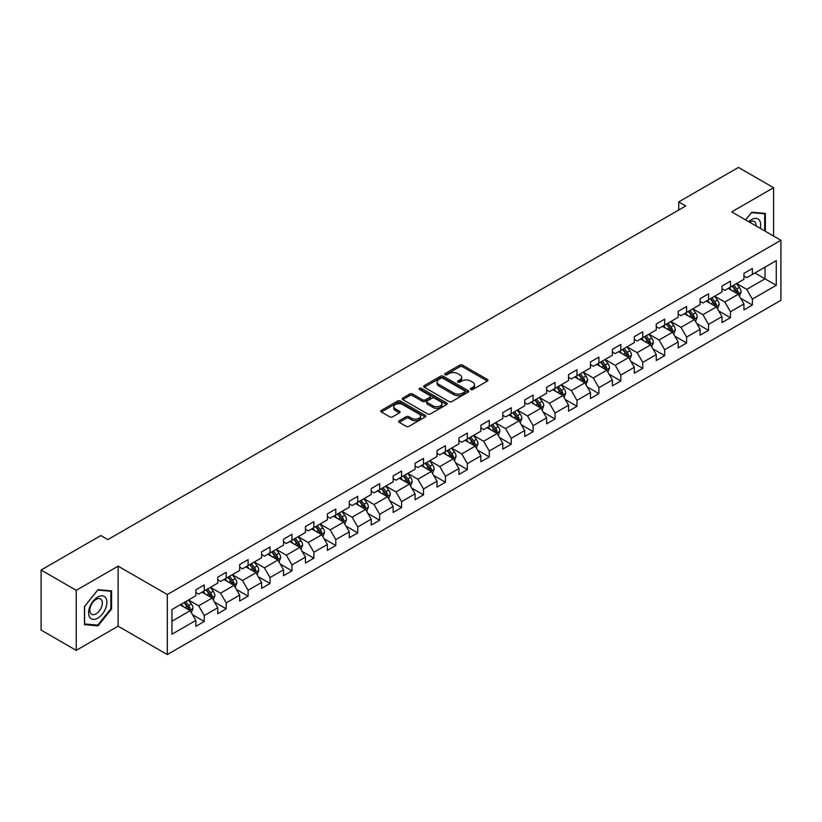 <?xml version="1.0" encoding="UTF-8"?>
<svg xmlns="http://www.w3.org/2000/svg" width="822" height="822" viewBox="0 0 822 822"><rect width="100%" height="100%" fill="white"/><g stroke="black" fill="none" stroke-linecap="round" stroke-linejoin="round"><path stroke-width="1.23" d="M470.77 389.525A1.367 0.791 0 0 0 472.701 389.525L487.354 381.059A1.952 1.13 0 0 0 487.929 380.267A1.952 1.13 0 0 0 487.354 379.466L462.529 365.132A1.952 1.13 0 0 0 459.765 365.132L445.113 373.589A1.367 0.791 0 0 0 444.712 374.154A1.367 0.791 0 0 0 445.113 374.709A1.367 0.791 0 0 0 447.045 374.709L448.935 373.609A6.247 3.607 0 0 1 457.772 373.609L459.837 374.811A6.247 3.607 0 0 1 461.666 377.36A6.247 3.607 0 0 1 459.837 379.908L457.936 380.997A1.367 0.791 0 0 0 457.535 381.552A1.367 0.791 0 0 0 457.936 382.117A1.367 0.791 0 0 0 459.868 382.117L461.769 381.018A6.247 3.607 0 0 1 470.595 381.018L472.671 382.209A6.247 3.607 0 0 1 474.489 384.758A6.247 3.607 0 0 1 472.671 387.306L470.77 388.405A1.367 0.791 0 0 0 470.369 388.96A1.367 0.791 0 0 0 470.77 389.525L470.77 388.405M399.204 420.72A1.952 1.13 0 0 0 398.639 421.522A1.952 1.13 0 0 0 399.204 422.313L406.171 426.341A1.952 1.13 0 0 0 408.935 426.341L425.21 416.939A1.952 1.13 0 0 0 425.786 416.138A1.952 1.13 0 0 0 425.21 415.346L400.376 401.013A1.952 1.13 0 0 0 397.622 401.013L381.346 410.404A1.952 1.13 0 0 0 380.771 411.206A1.952 1.13 0 0 0 381.346 411.997L389.762 416.857A1.952 1.13 0 0 0 392.515 416.857L399.482 412.839A1.952 1.13 0 0 0 400.057 412.038A1.952 1.13 0 0 0 399.482 411.247L395.31 408.832A5.22 3.011 0 0 1 393.779 406.705A5.22 3.011 0 0 1 397.005 403.921A5.22 3.011 0 0 1 402.688 404.578L419.035 414.011A5.22 3.011 0 0 1 420.566 416.138A5.22 3.011 0 0 1 417.35 418.922A5.22 3.011 0 0 1 411.658 418.275L408.935 416.703A1.952 1.13 0 0 0 406.171 416.703L399.204 420.72L399.204 422.313M118.111 566.142L76.23 590.319L41.1 570.036L41.1 630.073L76.23 650.366L118.111 626.179L167.308 654.579L167.308 594.542L118.111 566.142L118.111 626.179M773.594 236.058L773.594 187.704L731.714 211.881L780.9 240.281L167.308 594.542M773.594 187.704L738.454 167.421L678.725 201.904L678.725 210.021M41.1 570.036L100.829 535.554L107.857 539.602L685.754 205.962L678.725 201.904M449.079 401.568A1.952 1.13 0 0 0 451.833 401.568L468.108 392.166A1.952 1.13 0 0 0 468.684 391.375A1.952 1.13 0 0 0 468.108 390.573L443.284 376.24A1.952 1.13 0 0 0 440.52 376.24L424.244 385.641A1.952 1.13 0 0 0 423.669 386.432A1.952 1.13 0 0 0 424.244 387.234L449.079 401.568M420.032 389.813A1.367 0.791 0 0 1 421.419 390.008L446.634 404.568L430.389 413.949A1.952 1.13 0 0 1 427.625 413.949L402.79 399.615L402.79 398.023A1.952 1.13 0 0 0 402.225 398.824A1.952 1.13 0 0 0 402.79 399.615M402.79 398.023L409.757 394.005A1.952 1.13 0 0 1 412.521 394.005L422.59 399.811A1.952 1.13 0 0 0 425.354 399.811L429.968 397.149A1.952 1.13 0 0 0 430.543 396.348A1.952 1.13 0 0 0 429.968 395.557L419.487 389.505A1.367 0.791 0 0 1 419.086 388.94A1.367 0.791 0 0 1 419.929 388.22A1.367 0.791 0 0 1 421.419 388.385L446.665 402.965A1.952 1.13 0 0 1 447.23 403.756A1.952 1.13 0 0 1 446.665 404.558L446.665 402.965M167.308 654.579L780.9 300.328L780.9 240.281M192.533 614.702L204.267 621.473L204.267 615.555L217.758 607.766L217.758 613.685L226.194 608.814L226.194 602.896L239.685 595.107L239.685 601.026L248.11 596.166L248.11 590.237L261.601 582.449L261.601 588.367L270.037 583.507L270.037 577.578L283.528 569.79L283.528 575.719L291.964 570.848L291.964 564.919L305.455 557.131L305.455 563.06L313.891 558.189L313.891 552.261L327.382 544.472L327.382 550.401L335.808 545.531L335.808 539.602L349.299 531.813L349.299 537.742L357.734 532.872L357.734 526.953L371.225 519.155L371.225 525.083L379.661 520.213L379.661 514.295L393.152 506.506L393.152 512.425L401.588 507.554L401.588 501.636L415.079 493.847L415.079 499.766L423.505 494.895L423.505 488.977L436.996 481.189L436.996 487.107L445.432 482.237L445.432 476.318L458.923 468.53L458.923 474.448L467.358 469.588L467.358 463.659L480.849 455.871L480.849 461.789L489.285 456.929L489.285 451.001L502.776 443.212L502.776 449.141L511.202 444.27L511.202 438.342L524.693 430.553L524.693 436.482L533.129 431.612L533.129 425.683L546.62 417.895L546.62 423.823L555.056 418.953L555.056 413.024L568.547 405.236L568.547 411.164L576.972 406.294L576.972 400.376L590.473 392.577L590.473 398.506L598.899 393.635L598.899 387.717L612.39 379.928L612.39 385.847L620.826 380.976L620.826 375.058L634.317 367.27L634.317 373.188L642.753 368.318L642.753 362.399L656.244 354.611L656.244 360.529L664.669 355.659L664.669 349.74L678.171 341.952L678.171 347.87L686.596 343L686.596 337.082L700.087 329.293L700.087 335.212L708.523 330.352L708.523 324.423L722.014 316.634L722.014 322.563L730.45 317.693L730.45 311.764L743.941 303.976L743.941 309.904L752.366 305.034L752.366 299.105L776.266 285.316L776.266 260.646L765.015 267.14L765.015 278.822L776.266 285.316M204.267 621.473L195.831 626.343L195.831 620.425L171.942 634.214L171.942 609.544L195.831 595.755L195.831 589.836L204.267 584.966L204.267 590.884L217.758 583.096L217.758 577.178L226.194 572.307L226.194 578.226L239.685 570.437L239.685 564.519L248.11 559.648L248.11 565.567L261.601 557.778L261.601 551.86L270.037 546.99L270.037 552.918L283.528 545.12L283.528 539.201L291.964 534.331L291.964 540.26L305.455 532.471L305.455 526.542L313.891 521.672L313.891 527.601L327.382 519.812L327.382 513.884L335.808 509.013L335.808 514.942L349.299 507.153L349.299 501.225L357.734 496.354L357.734 502.283L371.225 494.495L371.225 488.566L379.661 483.706L379.661 489.624L393.152 481.836L393.152 475.907L401.588 471.047L401.588 476.966L415.079 469.177L415.079 463.259L423.505 458.388L423.505 464.307L436.996 456.518L436.996 450.6L445.432 445.73L445.432 451.648L458.923 443.859L458.923 437.941L467.358 433.071L467.358 438.989L480.849 431.201L480.849 425.282L489.285 420.412L489.285 426.33L502.776 418.542L502.776 412.623L511.202 407.753L511.202 413.682L524.693 405.883L524.693 399.965L533.129 395.094L533.129 401.023L546.62 393.235L546.62 387.306L555.056 382.435L555.056 388.364L568.547 380.576L568.547 374.647L576.972 369.777L576.972 375.705L590.473 367.917L590.473 361.988L598.899 357.118L598.899 363.047L612.39 355.258L612.39 349.329L620.826 344.469L620.826 350.388L634.317 342.599L634.317 336.671L642.753 331.811L642.753 337.729L656.244 329.941L656.244 324.022L664.669 319.152L664.669 325.07L678.171 317.282L678.171 311.363L686.596 306.493L686.596 312.411L700.087 304.623L700.087 298.705L708.523 293.834L708.523 299.753L722.014 291.964L722.014 286.046L730.45 281.175L730.45 287.104L743.941 279.305L743.941 273.387L752.366 268.517L752.366 274.445L776.266 260.646M202.017 592.189L212.138 598.026L198.647 605.814L188.526 599.978M195.831 592.508L198.647 594.131L204.267 590.884M198.647 605.814L204.267 615.555M212.138 598.026L217.758 607.766M223.944 579.531L234.065 585.367L220.573 593.155L210.453 587.319M217.758 579.849L220.573 581.473L226.194 578.226M220.573 593.155L226.194 602.896M234.065 585.367L239.685 595.107M245.87 566.872L255.981 572.708L242.49 580.496L232.369 574.66M239.685 567.19L242.49 568.814L248.11 565.567M242.49 580.496L248.11 590.237M255.981 572.708L261.601 582.449M267.787 554.213L277.908 560.049L264.417 567.848L254.296 562.001M261.601 554.531L264.417 556.155L270.037 552.918M264.417 567.848L270.037 577.578M277.908 560.049L283.528 569.79M289.714 541.554L299.835 547.401L286.344 555.189L276.223 549.343M283.528 541.883L286.344 543.496L291.964 540.26M286.344 555.189L291.964 564.919M299.835 547.401L305.455 557.131M311.641 528.895L321.762 534.742L308.271 542.53L298.15 536.684M305.455 529.224L308.271 530.848L313.891 527.601M308.271 542.53L313.891 552.261M321.762 534.742L327.382 544.472M333.568 516.237L343.678 522.083L330.187 529.871L320.066 524.025M327.382 516.565L330.187 518.189L335.808 514.942M330.187 529.871L335.808 539.602M343.678 522.083L349.299 531.813M355.484 503.578L365.605 509.424L352.114 517.213L341.993 511.366M349.299 503.907L352.114 505.53L357.734 502.283M352.114 517.213L357.734 526.953M365.605 509.424L371.225 519.155M377.411 490.919L387.532 496.765L374.041 504.554L363.92 498.707M371.225 491.248L374.041 492.871L379.661 489.624M374.041 504.554L379.661 514.295M387.532 496.765L393.152 506.506M399.338 478.26L409.459 484.107L395.957 491.895L385.847 486.059M393.152 478.589L395.957 480.212L401.588 476.966M395.957 491.895L401.588 501.636M409.459 484.107L415.079 493.847M421.254 465.612L431.375 471.448L417.884 479.236L407.763 473.4M415.079 465.93L417.884 467.554L423.505 464.307M417.884 479.236L423.505 488.977M431.375 471.448L436.996 481.189M443.181 452.953L453.302 458.789L439.811 466.577L429.69 460.741M436.996 453.271L439.811 454.895L445.432 451.648M439.811 466.577L445.432 476.318M453.302 458.789L458.923 468.53M465.108 440.294L475.229 446.13L461.738 453.919L451.617 448.082M458.923 440.613L461.738 442.236L467.358 438.989M461.738 453.919L467.358 463.659M475.229 446.13L480.849 455.871M487.035 427.635L497.146 433.471L483.655 441.27L473.544 435.424M480.849 427.954L483.655 429.577L489.285 426.33M483.655 441.27L489.285 451.001M497.146 433.471L502.776 443.212M508.952 414.976L519.072 420.823L505.581 428.611L495.461 422.765M502.776 415.305L505.581 416.918L511.202 413.682M505.581 428.611L511.202 438.342M519.072 420.823L524.693 430.553M530.878 402.318L540.999 408.164L527.508 415.953L517.387 410.106M524.693 402.646L527.508 404.27L533.129 401.023M527.508 415.953L533.129 425.683M540.999 408.164L546.62 417.895M552.805 389.659L562.926 395.505L549.435 403.294L539.314 397.447M546.62 389.988L549.435 391.611L555.056 388.364M549.435 403.294L555.056 413.024M562.926 395.505L568.547 405.236M574.732 377L584.843 382.847L571.352 390.635L561.241 384.788M568.547 377.329L571.352 378.952L576.972 375.705M571.352 390.635L576.972 400.376M584.843 382.847L590.473 392.577M596.649 364.341L606.77 370.188L593.279 377.976L583.158 372.13M590.473 364.67L593.279 366.293L598.899 363.047M593.279 377.976L598.899 387.717M606.77 370.188L612.39 379.928M618.576 351.682L628.696 357.529L615.205 365.317L605.084 359.481M612.39 352.011L615.205 353.635L620.826 350.388M615.205 365.317L620.826 375.058M628.696 357.529L634.317 367.27M640.502 339.034L650.623 344.87L637.132 352.659L627.011 346.822M634.317 339.352L637.132 340.976L642.753 337.729M637.132 352.659L642.753 362.399M650.623 344.87L656.244 354.611M662.429 326.375L672.54 332.211L659.049 340L648.938 334.164M656.244 326.694L659.049 328.317L664.669 325.07M659.049 340L664.669 349.74M672.54 332.211L678.171 341.952M684.346 313.716L694.467 319.553L680.976 327.341L670.855 321.505M678.171 314.035L680.976 315.658L686.596 312.411M680.976 327.341L686.596 337.082M694.467 319.553L700.087 329.293M706.273 301.058L716.394 306.894L702.902 314.682L692.782 308.846M700.087 301.376L702.902 302.999L708.523 299.753M702.902 314.682L708.523 324.423M716.394 306.894L722.014 316.634M728.2 288.399L738.32 294.235L724.829 302.034L714.708 296.187M722.014 288.717L724.829 290.341L730.45 287.104M724.829 302.034L730.45 311.764M738.32 294.235L743.941 303.976M754.904 272.986L765.015 278.822L746.746 289.375L736.625 283.528M743.941 276.069L746.746 277.692L752.366 274.445M746.746 289.375L752.366 299.105M76.23 590.319L76.23 650.366M171.942 621.237L190.211 610.684L180.09 604.838M190.211 610.684L195.831 620.425M740.632 298.252L752.366 305.034M718.716 310.911L730.45 317.693M696.789 323.57L708.523 330.352M674.862 336.229L686.596 343M652.935 348.888L664.669 355.659M631.019 361.546L642.753 368.318M609.092 374.205L620.826 380.976M587.165 386.864L598.899 393.635M565.238 399.523L576.972 406.294M543.321 412.182L555.056 418.953M521.395 424.83L533.129 431.612M499.468 437.489L511.202 444.27M477.541 450.148L489.285 456.929M455.624 462.807L467.358 469.588M433.697 475.465L445.432 482.237M411.771 488.124L423.505 494.895M389.854 500.783L401.588 507.554M367.927 513.442L379.661 520.213M346 526.101L357.734 532.872M324.074 538.759L335.808 545.531M302.157 551.408L313.891 558.189M280.23 564.067L291.964 570.848M258.303 576.725L270.037 583.507M236.376 589.384L248.11 596.166M214.46 602.043L226.194 608.814M765.374 231.311L765.374 213.432L751.811 212.22L745.626 219.916M84.461 624.638L98.024 625.85L111.576 608.979L111.576 590.895L98.024 589.682L84.461 606.554L84.461 624.638M110.878 608.568L111.576 608.979M96.585 625.018L98.024 625.85M471.314 389.71L472.671 388.929A6.247 3.607 0 0 0 474.489 386.381L474.489 384.758M461.666 377.36L461.666 378.983A6.247 3.607 0 0 1 459.837 381.531L458.481 382.302M487.354 379.466L487.354 381.059L462.529 366.756A1.952 1.13 0 0 0 459.765 366.756L445.658 374.904M468.088 392.186L443.284 377.863A1.952 1.13 0 0 0 440.52 377.863L424.275 387.244M464.666 391.93A1.367 0.791 0 0 0 465.067 391.375A1.367 0.791 0 0 0 464.666 390.82L442.873 378.233A1.367 0.791 0 0 0 440.941 378.233L438.938 379.384A6.247 3.607 0 0 0 437.109 381.932A6.247 3.607 0 0 0 438.938 384.48L453.836 393.08A6.247 3.607 0 0 0 462.663 393.08L464.666 391.93L464.666 393.553A1.367 0.791 0 0 0 465.067 392.998L465.067 391.375M437.109 381.932L437.109 383.555A6.247 3.607 0 0 0 438.938 386.104L438.938 384.48M464.666 393.553L462.663 394.704A6.247 3.607 0 0 1 453.836 394.704L438.938 386.104M402.821 399.636L409.757 395.629L409.757 394.005M430.543 396.348L430.543 397.971A1.952 1.13 0 0 1 429.968 398.773L425.354 401.434A1.952 1.13 0 0 1 422.59 401.434L412.521 395.629A1.952 1.13 0 0 0 409.757 395.629M433.04 405.852A5.22 3.011 0 0 0 438.722 406.5A5.22 3.011 0 0 0 441.948 403.715A5.22 3.011 0 0 0 440.417 401.588L434.663 398.259A1.952 1.13 0 0 0 431.899 398.259L427.276 400.93A1.952 1.13 0 0 0 426.71 401.722A1.952 1.13 0 0 0 427.276 402.523L433.04 405.852L433.04 407.476A5.22 3.011 0 0 0 438.722 408.123A5.22 3.011 0 0 0 441.948 405.338L441.948 403.715M426.71 401.722L426.71 403.345A1.952 1.13 0 0 0 427.276 404.147L427.276 402.523M433.04 407.476L427.276 404.147M420.566 416.138L420.566 417.761A5.22 3.011 0 0 1 417.35 420.545A5.22 3.011 0 0 1 411.658 419.898L408.935 418.326A1.952 1.13 0 0 0 406.171 418.326L399.235 422.333M393.779 406.705L393.779 408.329A5.22 3.011 0 0 0 395.31 410.455L395.31 408.832M399.461 412.85L395.31 410.455M425.19 416.949L400.376 402.636A1.952 1.13 0 0 0 397.622 402.636L381.367 412.017M739.43 296.167L741.095 291.954A5.271 3.041 -120 0 0 739.42 287.464L736.512 283.59M731.457 290.279L729.494 287.649M737.498 293.773L738.259 292.18A5.271 3.041 -120 0 0 736.748 289.005L733.851 285.131M732.525 285.902L735.741 290.197A2.682 1.552 60 0 1 736.235 291.009L738.259 292.18M732.155 286.107L735.063 289.981A5.271 3.041 60 0 1 736.574 293.146M763.792 213.288L764.666 213.792L764.666 230.91M745.646 219.926L751.524 212.621L764.666 213.792M760.227 228.341A12.916 7.46 120 0 0 757.987 218.95A12.916 7.46 120 0 0 748.729 221.714M756.106 225.968A8.847 5.107 120 0 0 754.288 221.519A8.847 5.107 120 0 0 749.52 222.166M97.736 618.154A12.916 7.46 120 0 0 106.87 602.331A12.916 7.46 120 0 0 97.736 597.049A12.916 7.46 120 0 0 88.601 612.873A12.916 7.46 120 0 0 97.736 618.154M96.071 613.859A8.847 5.107 120 0 0 101.856 606.071A8.847 5.107 120 0 0 100.5 598.981A8.847 5.107 120 0 0 96.071 599.423A8.847 5.107 120 0 0 90.297 607.211A8.847 5.107 120 0 0 91.653 614.301A8.847 5.107 120 0 0 96.071 613.859M84.594 606.431L97.736 590.083L110.878 591.254L110.878 608.773L97.736 625.121L84.594 623.949L84.574 606.41M110.004 590.751L110.878 591.254M717.503 308.825L719.178 304.613A5.271 3.041 -120 0 0 717.493 300.122L714.595 296.249M709.54 302.938L707.567 300.307M715.582 306.431L716.332 304.839A5.271 3.041 -120 0 0 714.821 301.664L711.924 297.79M710.598 298.561L713.825 302.856A2.682 1.552 60 0 1 714.308 303.667L716.332 304.839M710.239 298.766L713.136 302.64A5.271 3.041 60 0 1 714.647 305.805M695.576 321.474L697.251 317.271A5.271 3.041 -120 0 0 695.566 312.781L692.669 308.908M687.613 315.597L685.64 312.966M693.655 319.08L694.405 317.487A5.271 3.041 -120 0 0 692.895 314.323L689.997 310.449M688.682 311.209L691.898 315.504A2.682 1.552 60 0 1 692.381 316.326L694.405 317.487M688.312 311.425L691.21 315.299A5.271 3.041 60 0 1 692.72 318.463M673.65 334.133L675.324 329.92A5.271 3.041 -120 0 0 673.65 325.44L670.742 321.566M665.686 328.255L663.714 325.625M671.728 331.739L672.478 330.146A5.271 3.041 -120 0 0 670.978 326.981L668.07 323.108M666.755 323.868L669.971 328.163A2.682 1.552 60 0 1 670.464 328.985L672.478 330.146M666.385 324.084L669.293 327.957A5.271 3.041 60 0 1 670.793 331.122M651.733 346.792L653.398 342.579A5.271 3.041 -120 0 0 651.723 338.099L648.825 334.225M643.76 340.914L641.797 338.284M649.801 344.397L650.562 342.805A5.271 3.041 -120 0 0 649.051 339.64L646.154 335.766M644.828 336.527L648.044 340.822A2.682 1.552 60 0 1 648.537 341.644L650.562 342.805M644.469 336.743L647.366 340.616A5.271 3.041 60 0 1 648.877 343.781M629.806 359.45L631.481 355.238A5.271 3.041 -120 0 0 629.796 350.758L626.898 346.884M621.843 353.573L619.87 350.943M627.885 357.056L628.635 355.464A5.271 3.041 -120 0 0 627.124 352.299L624.227 348.425M622.912 349.186L626.128 353.481A2.682 1.552 60 0 1 626.611 354.303L628.635 355.464M622.542 349.401L625.439 353.275A5.271 3.041 60 0 1 626.95 356.44M607.879 372.109L609.554 367.896A5.271 3.041 -120 0 0 607.869 363.416L604.971 359.543M599.916 366.232L597.943 363.601M605.958 369.715L606.708 368.122A5.271 3.041 -120 0 0 605.197 364.958L602.3 361.084M600.985 361.844L604.201 366.139A2.682 1.552 60 0 1 604.684 366.951L606.708 368.122M600.615 362.06L603.512 365.934A5.271 3.041 60 0 1 605.023 369.099M585.963 384.768L587.627 380.555A5.271 3.041 -120 0 0 585.952 376.075L583.045 372.202M577.989 378.891L576.017 376.26M584.031 382.374L584.781 380.781A5.271 3.041 -120 0 0 583.281 377.617L580.373 373.743M579.058 374.503L582.274 378.798A2.682 1.552 60 0 1 582.767 379.61L584.781 380.781M578.688 374.719L581.596 378.582A5.271 3.041 60 0 1 583.096 381.757M564.036 397.427L565.7 393.214A5.271 3.041 -120 0 0 564.026 388.734L561.128 384.86M556.062 391.539L554.1 388.909M562.104 395.033L562.865 393.44A5.271 3.041 -120 0 0 561.354 390.275L558.457 386.402M557.131 387.162L560.347 391.457A2.682 1.552 60 0 1 560.84 392.269L562.865 393.44M556.771 387.368L559.669 391.241A5.271 3.041 60 0 1 561.179 394.416M542.109 410.086L543.784 405.873A5.271 3.041 -120 0 0 542.099 401.383L539.201 397.519M534.146 404.198L532.173 401.568M540.188 407.691L540.938 406.099A5.271 3.041 -120 0 0 539.427 402.924L536.53 399.06M535.214 399.821L538.431 404.116A2.682 1.552 60 0 1 538.913 404.927L540.938 406.099M534.845 400.026L537.742 403.9A5.271 3.041 60 0 1 539.253 407.075M520.182 422.744L521.857 418.532A5.271 3.041 -120 0 0 520.172 414.041L517.274 410.168M512.219 416.857L510.246 414.226M518.261 420.35L519.011 418.758A5.271 3.041 -120 0 0 517.511 415.583L514.603 411.719M513.288 412.48L516.504 416.775A2.682 1.552 60 0 1 516.987 417.586L519.011 418.758M512.918 412.685L515.815 416.559A5.271 3.041 60 0 1 517.326 419.723M498.266 435.403L499.93 431.19A5.271 3.041 -120 0 0 498.255 426.7L495.347 422.827M490.292 429.516L488.319 426.885M496.334 433.009L497.094 431.416A5.271 3.041 -120 0 0 495.584 428.241L492.676 424.368M491.361 425.138L494.577 429.433A2.682 1.552 60 0 1 495.07 430.245L497.094 431.416M490.991 425.344L493.899 429.218A5.271 3.041 60 0 1 495.399 432.382M476.339 448.052L478.014 443.849A5.271 3.041 -120 0 0 476.328 439.359L473.431 435.485M468.376 442.174L466.403 439.544M474.407 445.668L475.167 444.065A5.271 3.041 -120 0 0 473.657 440.9L470.759 437.027M469.434 437.787L472.66 442.092A2.682 1.552 60 0 1 473.143 442.904L475.167 444.065M469.074 438.003L471.972 441.876A5.271 3.041 60 0 1 473.482 445.041M454.412 460.71L456.087 456.508A5.271 3.041 -120 0 0 454.402 452.018L451.504 448.144M446.449 454.833L444.476 452.203M452.49 458.316L453.241 456.724A5.271 3.041 -120 0 0 451.73 453.559L448.833 449.685M447.517 450.446L450.733 454.741A2.682 1.552 60 0 1 451.216 455.563L453.241 456.724M447.147 450.662L450.045 454.535A5.271 3.041 60 0 1 451.555 457.7M432.485 473.369L434.16 469.157A5.271 3.041 -120 0 0 432.475 464.677L429.577 460.803M424.522 467.492L422.549 464.862M430.564 470.975L431.314 469.383A5.271 3.041 -120 0 0 429.814 466.218L426.906 462.344M425.591 463.105L428.807 467.399A2.682 1.552 60 0 1 429.29 468.221L431.314 469.383M425.221 463.32L428.118 467.194A5.271 3.041 60 0 1 429.629 470.359M410.568 486.028L412.233 481.815A5.271 3.041 -120 0 0 410.558 477.335L407.65 473.462M402.595 480.151L400.633 477.52M408.637 483.634L409.397 482.041A5.271 3.041 -120 0 0 407.887 478.877L404.989 475.003M403.664 475.763L406.88 480.058A2.682 1.552 60 0 1 407.373 480.88L409.397 482.041M403.294 475.979L406.202 479.853A5.271 3.041 60 0 1 407.702 483.017M388.642 498.687L390.316 494.474A5.271 3.041 -120 0 0 388.631 489.994L385.734 486.121M380.678 492.81L378.706 490.179M386.71 496.293L387.47 494.7A5.271 3.041 -120 0 0 385.96 491.535L383.062 487.662M381.737 488.422L384.963 492.717A2.682 1.552 60 0 1 385.446 493.529L387.47 494.7M381.377 488.638L384.275 492.512A5.271 3.041 60 0 1 385.785 495.676M366.715 511.346L368.39 507.133A5.271 3.041 -120 0 0 366.704 502.653L363.807 498.779M358.752 505.468L356.779 502.838M364.793 508.952L365.543 507.359A5.271 3.041 -120 0 0 364.033 504.194L361.135 500.321M359.82 501.081L363.036 505.376A2.682 1.552 60 0 1 363.519 506.188L365.543 507.359M359.45 501.297L362.348 505.16A5.271 3.041 60 0 1 363.858 508.335M344.788 524.004L346.463 519.792A5.271 3.041 -120 0 0 344.788 515.312L341.88 511.438M336.825 518.127L334.852 515.497M342.866 521.61L343.617 520.018A5.271 3.041 -120 0 0 342.116 516.853L339.209 512.979M337.893 513.74L341.109 518.035A2.682 1.552 60 0 1 341.603 518.846L343.617 520.018M337.523 513.945L340.431 517.819A5.271 3.041 60 0 1 341.931 520.994M322.871 536.663L324.536 532.451A5.271 3.041 -120 0 0 322.861 527.96L319.953 524.097M314.898 530.776L312.935 528.145M320.94 534.269L321.7 532.677A5.271 3.041 -120 0 0 320.19 529.502L317.292 525.638M315.967 526.399L319.183 530.693A2.682 1.552 60 0 1 319.676 531.505L321.7 532.677M315.597 526.604L318.504 530.478A5.271 3.041 60 0 1 320.005 533.653M300.944 549.322L302.619 545.109A5.271 3.041 -120 0 0 300.934 540.619L298.037 536.745M292.981 543.434L291.009 540.804M299.023 546.928L299.773 545.335A5.271 3.041 -120 0 0 298.263 542.16L295.365 538.297M294.04 539.057L297.266 543.352A2.682 1.552 60 0 1 297.749 544.164L299.773 545.335M293.68 539.263L296.578 543.137A5.271 3.041 60 0 1 298.088 546.301M279.018 561.981L280.692 557.768A5.271 3.041 -120 0 0 279.007 553.278L276.11 549.404M271.055 556.093L269.082 553.463M277.096 559.587L277.846 557.994A5.271 3.041 -120 0 0 276.336 554.819L273.438 550.946M272.123 551.716L275.339 556.011A2.682 1.552 60 0 1 275.822 556.823L277.846 557.994M271.753 551.922L274.651 555.795A5.271 3.041 60 0 1 276.161 558.96M257.091 574.64L258.766 570.427A5.271 3.041 -120 0 0 257.091 565.937L254.183 562.063M249.128 568.752L247.155 566.122M255.169 572.246L255.919 570.643A5.271 3.041 -120 0 0 254.419 567.478L251.511 563.604M250.196 564.365L253.412 568.67A2.682 1.552 60 0 1 253.906 569.482L255.919 570.643M249.826 564.58L252.734 568.454A5.271 3.041 60 0 1 254.234 571.619M235.174 587.288L236.839 583.086A5.271 3.041 -120 0 0 235.164 578.596L232.266 574.722M227.201 581.411L225.238 578.78M233.243 584.894L234.003 583.301A5.271 3.041 -120 0 0 232.492 580.137L229.595 576.263M228.269 577.023L231.485 581.318A2.682 1.552 60 0 1 231.979 582.14L234.003 583.301M227.9 577.239L230.807 581.113A5.271 3.041 60 0 1 232.318 584.278M213.247 599.947L214.922 595.734A5.271 3.041 -120 0 0 213.237 591.254L210.34 587.381M205.284 594.07L203.311 591.439M211.326 597.553L212.076 595.96A5.271 3.041 -120 0 0 210.566 592.796L207.668 588.922M206.343 589.682L209.569 593.977A2.682 1.552 60 0 1 210.052 594.799L212.076 595.96M205.983 589.898L208.88 593.772A5.271 3.041 60 0 1 210.391 596.936M191.321 612.606L192.995 608.393A5.271 3.041 -120 0 0 191.31 603.913L188.413 600.039M183.357 606.728L181.385 604.098M189.399 610.212L190.149 608.619A5.271 3.041 -120 0 0 188.639 605.454L185.741 601.581M184.426 602.341L187.642 606.636A2.682 1.552 60 0 1 188.125 607.458L190.149 608.619M184.056 602.557L186.954 606.431A5.271 3.041 60 0 1 188.464 609.595M472.671 388.929L472.671 387.306M457.936 382.117L457.936 380.997M459.837 381.531L459.837 379.908M445.113 374.709L445.113 373.589M459.765 366.756L459.765 365.132M462.529 366.756L462.529 365.132M424.244 387.234L424.244 385.641M440.52 377.863L440.52 376.24M443.284 377.863L443.284 376.24M468.108 392.166L468.108 390.573M453.836 394.704L453.836 393.08M462.663 394.704L462.663 393.08M412.521 395.629L412.521 394.005M422.59 401.434L422.59 399.811M425.354 401.434L425.354 399.811M429.968 398.773L429.968 397.149M421.419 390.008L421.419 388.385M406.171 418.326L406.171 416.703M408.935 418.326L408.935 416.703M411.658 419.898L411.658 418.275M399.482 412.839L399.482 411.247M381.346 411.997L381.346 410.404M397.622 402.636L397.622 401.013M400.376 402.636L400.376 401.013M425.21 416.939L425.21 415.346M737.796 293.937L741.064 292.057M736.748 289.005L739.42 287.464M732.998 291.173L735.063 289.981M715.87 306.596L719.137 304.715M714.821 301.664L717.493 300.122M711.081 303.832L713.136 302.64M693.953 319.255L697.22 317.364M692.895 314.323L695.566 312.781M689.155 316.491L691.21 315.299M672.026 331.913L675.294 330.023M670.978 326.981L673.65 325.44M667.228 329.149L669.293 327.957M650.099 344.572L653.367 342.682M649.051 339.64L651.723 338.099M645.301 341.798L647.366 340.616M628.172 357.231L631.44 355.34M627.124 352.299L629.796 350.758M623.384 354.457L625.439 353.275M606.256 369.89L609.523 367.999M605.197 364.958L607.869 363.416M601.457 367.115L603.512 365.934M584.329 382.549L587.596 380.658M583.281 377.617L585.952 376.075M579.531 379.774L581.596 378.582M562.402 395.207L565.67 393.317M561.354 390.275L564.026 388.734M557.604 392.433L559.669 391.241M540.475 407.856L543.743 405.976M539.427 402.924L542.099 401.383M535.687 405.092L537.742 403.9M518.559 420.515L521.826 418.634M517.511 415.583L520.172 414.041M513.76 417.751L515.815 416.559M496.632 433.173L499.899 431.293M495.584 428.241L498.255 426.7M491.833 430.409L493.899 429.218M474.705 445.832L477.972 443.952M473.657 440.9L476.328 439.359M469.907 443.068L471.972 441.876M452.778 458.491L456.046 456.6M451.73 453.559L454.402 452.018M447.99 455.727L450.045 454.535M430.862 471.15L434.129 469.259M429.814 466.218L432.475 464.677M426.063 468.376L428.118 467.194M408.935 483.809L412.202 481.918M407.887 478.877L410.558 477.335M404.136 481.034L406.202 479.853M387.008 496.467L390.275 494.577M385.96 491.535L388.631 489.994M382.22 493.693L384.275 492.512M365.081 509.126L368.348 507.236M364.033 504.194L366.704 502.653M360.293 506.352L362.348 505.16M343.164 521.785L346.432 519.894M342.116 516.853L344.788 515.312M338.366 519.011L340.431 517.819M321.238 534.434L324.505 532.553M320.19 529.502L322.861 527.96M316.439 531.67L318.504 530.478M299.311 547.092L302.578 545.212M298.263 542.16L300.934 540.619M294.523 544.328L296.578 543.137M277.394 559.751L280.662 557.871M276.336 554.819L279.007 553.278M272.596 556.987L274.651 555.795M255.467 572.41L258.735 570.53M254.419 567.478L257.091 565.937M250.669 569.646L252.734 568.454M233.54 585.069L236.808 583.178M232.492 580.137L235.164 578.596M228.742 582.305L230.807 581.113M211.614 597.728L214.881 595.837M210.566 592.796L213.237 591.254M206.825 594.953L208.88 593.772M189.697 610.386L192.965 608.496M188.639 605.454L191.31 603.913M184.899 607.612L186.954 606.431"/></g></svg>
